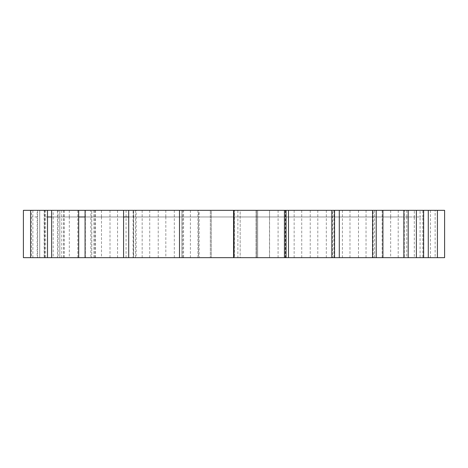 <?xml version="1.0" encoding="UTF-8"?>
<svg xmlns="http://www.w3.org/2000/svg" width="468" height="468" viewBox="0 0 468 468"><rect width="100%" height="100%" fill="white"/><g stroke="black" fill="none" stroke-linecap="round" stroke-linejoin="round"><path stroke-width="0.35" stroke-dasharray="2.34 1.75" d="M90.868 257.663L85.082 257.663L90.856 257.663L90.856 210.337L30.578 210.337L37.61 210.337L32.865 210.337L32.865 257.663L23.4 257.663M58.102 210.337L51.615 210.337L58.102 210.337L58.102 216.965L51.615 216.965M32.865 257.663L37.61 257.663L30.578 257.663L37.165 257.663L37.165 210.337L31.537 210.337L31.537 257.663L44.191 257.663L30.578 257.663L30.578 210.337L44.191 210.337L44.191 257.663M44.694 257.663L44.694 210.337L422.826 210.337L422.826 216.965L420.083 216.965L420.083 210.337L64.719 210.337L406.528 210.337L74.026 210.337L376.512 210.337L112.753 210.337L367.906 210.337L116.895 210.337L356.253 210.337L125.746 210.337L332.959 210.337L150.48 210.337L294.191 210.337L191.119 210.337L271.311 210.337L199.111 210.337L199.111 216.965L291.517 216.965L174.383 216.965L326.214 216.965L160.828 216.965L332.959 216.965L118.322 216.965L352.878 216.965L116.895 216.965L372.241 216.965L95.396 216.965L390.353 216.965L74.459 216.965L390.458 216.965L64.719 216.965L420.083 216.965L420.083 257.663L53.247 257.663L390.897 257.663L76.261 257.663L388.855 257.663L105.943 257.663L362.296 257.663L106.125 257.663L357.265 257.663L117.55 257.663L333.485 257.663L137.533 257.663L325.588 257.663L161.483 257.663L293.834 257.663L190.511 257.663L275.237 257.663L198.508 257.663L198.508 210.337L414.338 210.337L414.338 216.965L61.729 216.965L398.25 216.965L77.805 216.965L382.145 216.965L93.881 216.965L366.058 216.965L109.98 216.965L349.982 216.965L126.073 216.965L333.895 216.965L142.155 216.965L317.801 216.965L158.231 216.965L301.72 216.965L174.312 216.965L285.65 216.965L190.388 216.965L269.586 216.965L269.492 210.337L174.699 210.337L300.433 210.337L129.074 210.337L339.791 210.337L118.626 210.337L360.032 210.337L110.337 210.337L375.213 210.337L78.916 210.337L397.882 210.337L66.573 210.337L414.11 210.337L57.482 210.337L57.482 257.663L44.694 257.663L422.815 257.663L422.815 216.965M198.508 257.663L412.671 257.663L45.63 257.663L45.63 210.337L57.482 210.337L44.694 210.337M133.128 257.663L128.7 257.663L133.117 257.663L133.117 210.337L90.856 210.337M237.867 257.663L257.663 257.663L256.008 257.663L256.008 210.337L240.166 210.337L240.166 257.663L234 257.663L234 210.337L211.284 210.337L211.284 257.663L256.716 257.663L237.867 257.663L237.867 210.337L256.716 210.337L183.561 210.337L183.561 257.663L234 257.663L234 210.337L210.337 210.337L211.284 210.337L211.284 257.663L210.337 257.663L210.337 210.337L210.337 257.663L288.504 257.663L288.504 210.337L234.409 210.337L234.409 257.663M53.2 216.965L53.2 257.663L406.739 257.663L69.322 257.663L390.645 257.663L85.375 257.663L374.564 257.663L101.492 257.663L358.476 257.663L117.55 257.663L342.395 257.663L133.661 257.663L326.313 257.663L149.719 257.663L310.225 257.663L165.818 257.663L294.156 257.663L181.882 257.663L278.08 257.663L197.946 257.663L199.111 257.663L199.111 216.965L197.946 216.965L278.091 216.965L181.876 216.965L294.156 216.965L165.795 216.965L310.231 216.965L149.725 216.965L326.325 216.965L133.643 216.965L342.412 216.965L117.55 216.965L358.488 216.965L101.451 216.965L374.57 216.965L85.375 216.965L390.675 216.965L69.299 216.965L406.768 216.965L53.2 216.965L53.2 210.337L406.768 210.337L198.508 210.337M256.716 257.663L256.716 210.337L256.716 257.663M237.867 210.337L240.166 210.337L240.166 257.663L256.008 257.663L256.008 210.337L257.663 210.337L234.409 210.337M136.159 210.337L133.433 210.337L133.433 257.663L135.451 257.663L123.581 257.663L179.496 257.663L179.496 210.337L136.159 210.337L136.159 257.663M183.561 210.337L181.941 210.337L181.941 257.663L183.561 257.663M234 257.663L234 210.337M285.223 210.337L286.059 210.337L286.059 257.663L285.223 257.663L339.3 257.663L339.3 210.337L285.223 210.337L285.223 257.663M332.549 210.337L334.567 210.337L334.567 257.663L332.549 257.663L382.918 257.663L382.918 210.337L332.549 210.337L332.549 257.663M373.16 210.337L376.225 210.337L376.225 257.663L373.16 257.663L416.385 257.663L416.385 210.337L373.16 210.337L373.16 257.663M404.282 210.337L408.19 210.337L408.19 257.663L404.282 257.663L437.422 257.663L437.422 210.337L404.282 210.337L404.282 257.663M444.6 210.337L423.809 210.337L428.279 210.337L428.279 257.663L423.809 257.663L444.6 257.663M423.809 210.337L423.809 257.663M435.135 210.337L430.39 210.337L435.135 210.337L435.135 257.663L430.39 257.663L437.422 257.663L428.279 257.663M430.39 210.337L430.39 257.663M428.279 210.337L437.422 210.337M408.19 210.337L416.385 210.337M376.225 210.337L382.918 210.337M334.567 210.337L339.3 210.337M286.059 210.337L288.504 210.337M182.777 210.337L182.777 257.663L181.941 257.663L181.941 210.337L179.496 210.337L182.777 210.337L179.496 210.337M58.102 216.965L58.102 257.663L51.615 257.663L63.718 257.663L47.508 257.663L133.433 257.663L133.433 210.337L135.451 210.337L123.581 210.337L133.117 210.337M23.4 210.337L32.865 210.337M31.537 210.337L44.191 210.337M37.165 210.337L30.578 210.337M63.718 210.337L59.81 210.337L59.81 257.663L59.81 210.337L47.508 210.337L63.718 210.337L63.718 257.663M94.84 210.337L91.775 210.337L91.775 257.663L91.775 210.337L78.688 210.337L94.84 210.337L94.84 257.663M182.777 257.663L179.496 257.663M286.059 257.663L288.504 257.663M334.567 257.663L339.3 257.663M376.225 257.663L382.918 257.663M408.19 257.663L416.385 257.663M435.135 257.663L437.422 257.663M58.131 257.663L51.615 257.663L51.615 210.337M37.171 257.663L31.543 257.663M44.401 210.337L44.401 257.663L30.578 257.663M44.401 257.663L51.615 257.663M45.636 216.965L397.127 216.965L66.573 216.965L383.555 216.965L88.458 216.965L375.213 216.965L110.337 216.965L360.032 216.965L129.074 216.965L316.567 216.965L166.743 216.965L286.024 216.965L174.699 216.965L269.492 216.965L269.492 257.663L61.753 257.663L414.309 257.663L414.309 216.965M135.451 210.337L135.451 257.663M39.721 257.663L39.721 210.337L39.721 257.663M37.61 210.337L37.61 257.663M64.122 210.337L64.122 257.663M85.082 257.663L85.082 210.337M95.419 210.337L95.419 257.663M128.7 257.663L128.7 210.337M257.663 257.663L257.663 210.337L257.663 257.663M90.856 216.965L85.082 216.965M37.165 216.965L31.537 216.965M133.117 216.965L128.7 216.965M240.166 216.965L256.008 216.965M269.586 210.337L269.586 257.663M190.388 210.337L190.394 257.663M285.65 210.337L285.65 216.965M174.312 210.337L174.312 216.965M301.72 210.337L301.725 257.663M158.231 210.337L158.237 257.663M317.801 210.337L317.79 257.663M142.155 210.337L142.155 216.965M333.895 210.337L333.877 257.663M126.073 210.337L126.067 257.663M349.982 210.337L349.97 257.663M109.98 210.337L109.98 216.965M366.058 210.337L366.058 216.965M93.881 210.337L93.881 216.965M382.145 210.337L382.151 257.663M77.805 210.337L77.811 257.663M398.25 210.337L398.25 216.965M61.729 210.337L61.729 216.965M406.768 210.337L406.768 216.965M69.299 210.337L69.299 216.965M390.675 210.337L390.675 216.965M85.375 210.337L85.375 257.663M374.57 210.337L374.564 257.663M101.451 210.337L101.451 216.965M358.488 210.337L358.476 257.663M117.55 210.337L117.55 257.663M342.412 210.337L342.395 257.663M133.643 210.337L133.643 216.965M326.325 210.337L326.313 257.663M149.725 210.337L149.719 257.663M310.231 210.337L310.225 257.663M165.795 210.337L165.795 216.965M294.156 210.337L294.156 257.663M181.876 210.337L181.882 257.663M278.091 210.337L278.08 257.663M197.946 210.337L197.946 257.663M285.638 257.663L285.638 216.965M174.324 257.663L174.324 216.965M142.173 257.663L142.173 216.965M110.003 257.663L110.003 216.965M366.034 257.663L366.034 216.965M93.91 257.663L93.91 216.965M398.209 257.663L398.209 216.965M61.753 257.663L61.753 216.965M165.818 216.965L165.818 257.663M133.661 216.965L133.661 257.663M101.492 216.965L101.492 257.663M390.645 216.965L390.645 257.663M69.322 216.965L69.322 257.663M406.739 216.965L406.739 257.663"/><path stroke-width="0.7" d="M234 257.663L234 210.337L286.059 210.337L286.059 257.663L85.082 257.663L85.082 210.337L78.688 210.337L78.688 257.663L23.4 257.663L23.4 210.337L47.508 210.337L47.508 257.663M51.615 257.663L51.615 210.337L47.508 210.337M128.7 257.663L128.7 210.337L123.581 210.337L123.581 257.663M444.6 257.663L444.6 210.337L437.422 210.337L437.422 257.663L444.6 257.663M423.599 210.337L428.279 210.337L428.279 257.663L416.385 257.663L416.385 210.337L423.599 210.337L423.599 257.663M403.878 210.337L408.19 210.337L408.19 257.663L382.918 257.663L382.918 210.337L403.878 210.337L403.878 257.663M372.581 210.337L376.225 210.337L376.225 257.663L339.3 257.663L339.3 210.337L372.581 210.337L372.581 257.663M331.841 210.337L334.567 210.337L334.567 257.663L288.504 257.663L288.504 210.337L331.841 210.337L331.841 257.663M284.439 210.337L284.439 257.663M179.496 257.663L179.496 210.337L233.59 210.337L233.59 257.663M233.59 210.337L234 210.337M286.059 210.337L288.504 210.337M334.567 210.337L339.3 210.337M376.225 210.337L382.918 210.337M408.19 210.337L416.385 210.337M428.279 210.337L437.422 210.337M51.615 210.337L78.688 210.337M85.082 210.337L123.581 210.337M128.7 210.337L179.496 210.337M428.279 257.663L437.422 257.663M408.19 257.663L416.385 257.663M376.225 257.663L382.918 257.663M334.567 257.663L339.3 257.663M286.059 257.663L288.504 257.663M85.082 257.663L78.718 257.663M30.578 257.663L30.578 210.337M85.082 216.965L78.688 216.965M51.615 216.965L47.508 216.965M128.7 216.965L123.581 216.965"/></g></svg>
